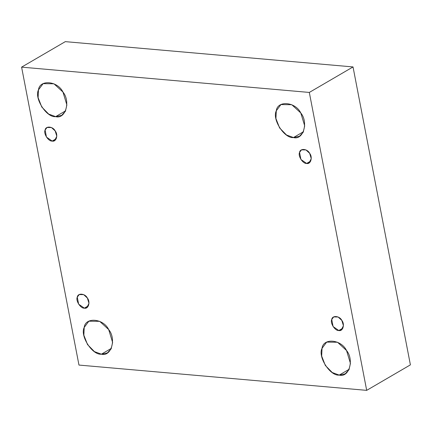<?xml version="1.0" encoding="UTF-8"?>
<svg xmlns="http://www.w3.org/2000/svg" width="432" height="432" viewBox="0 0 432 432"><rect width="100%" height="100%" fill="white"/><g stroke="black" fill="none" stroke-linecap="round" stroke-linejoin="round"><path stroke-width="0.65" d="M84.359 308.151L86.816 307.638L88.981 303.334L87.367 298.026L83.657 294.629L79.191 294.57L77.285 297.135L78.64 304.182L84.359 308.151L88.468 305.753L84.359 308.151C80.638 308.653 75.438 300.564 77.285 297.135C77.755 292.761 85.163 293.409 87.367 298.026C90.617 301.898 88.409 309.339 84.359 308.151M111.375 348.354L101.401 354.175L107.363 352.928L111.132 348.862L112.617 342.484L108.697 329.584L99.689 321.338L88.846 321.197L84.213 327.429L83.851 335.162L87.507 344.542L94.424 351.621L101.401 354.175L111.375 348.354M349.202 369.263L339.223 375.084L345.184 373.842L348.953 369.776L350.438 363.393L346.523 350.498L337.516 342.247L326.668 342.106L322.034 348.343L321.673 356.076L325.334 365.456L332.251 372.53L339.223 375.084L349.202 369.263M338.818 330.523L341.269 330.01L343.435 325.712L341.82 320.398L338.11 317.002L333.644 316.942L331.738 319.513L333.094 326.56L338.818 330.523L342.922 328.126L338.818 330.523C335.092 331.025 329.891 322.936 331.738 319.513C332.208 315.133 339.617 315.787 341.82 320.398C345.071 324.27 342.862 331.711 338.818 330.523M306.639 163.442L309.096 162.929L311.261 158.63L309.647 153.317L305.937 149.92L301.471 149.861L299.565 152.431L300.92 159.478L306.639 163.442L310.748 161.044L306.639 163.442C302.918 163.944 297.718 155.855 299.565 152.431C300.035 148.052 307.444 148.705 309.647 153.317C312.898 157.189 310.689 164.63 306.639 163.442M303.458 131.728L293.479 137.549L299.441 136.307L303.21 132.235L304.695 125.858L300.78 112.957L291.773 104.711L280.93 104.571L276.296 110.803L275.929 118.535L279.59 127.915L286.508 134.995L293.479 137.549L303.458 131.728M65.632 110.813L55.658 116.635L61.619 115.393L65.389 111.326L66.874 104.944L62.959 92.048L53.951 83.797L43.103 83.657L38.47 89.894L38.108 97.627L41.764 107.006L48.686 114.08L55.658 116.635L65.632 110.813M52.186 141.07L54.643 140.557L56.803 136.253L55.193 130.945L51.484 127.548L47.018 127.489L45.112 130.054L46.467 137.101L52.186 141.07L56.295 138.672L52.186 141.07C48.465 141.572 43.265 133.483 45.112 130.054C45.581 125.68 52.99 126.328 55.193 130.945C58.444 134.816 56.236 142.258 52.186 141.07M65.313 41.639L21.6 67.138L309.317 92.437L353.03 66.933L65.313 41.639L353.03 66.933L309.317 92.437L21.6 67.138L65.313 41.639M410.4 364.862L366.687 390.361L78.97 365.067L21.6 67.138L78.97 365.067L366.687 390.361L309.317 92.437L366.687 390.361L410.4 364.862L353.03 66.933L410.4 364.862M55.658 116.635C46.618 117.86 33.993 98.21 38.47 89.894C39.614 79.261 57.607 80.843 62.959 92.048C70.848 101.455 65.486 119.518 55.658 116.635M293.479 137.549C284.44 138.775 271.814 119.124 276.296 110.803C277.441 100.175 295.429 101.758 300.78 112.957C308.675 122.364 303.307 140.432 293.479 137.549M339.223 375.084C330.183 376.31 317.558 356.659 322.034 348.343C323.179 337.711 341.172 339.293 346.523 350.498C354.413 359.899 349.051 377.968 339.223 375.084M101.401 354.175C92.362 355.401 79.731 335.75 84.213 327.429C85.358 316.802 103.351 318.384 108.697 329.584C116.591 338.99 111.229 357.059 101.401 354.175"/></g></svg>
